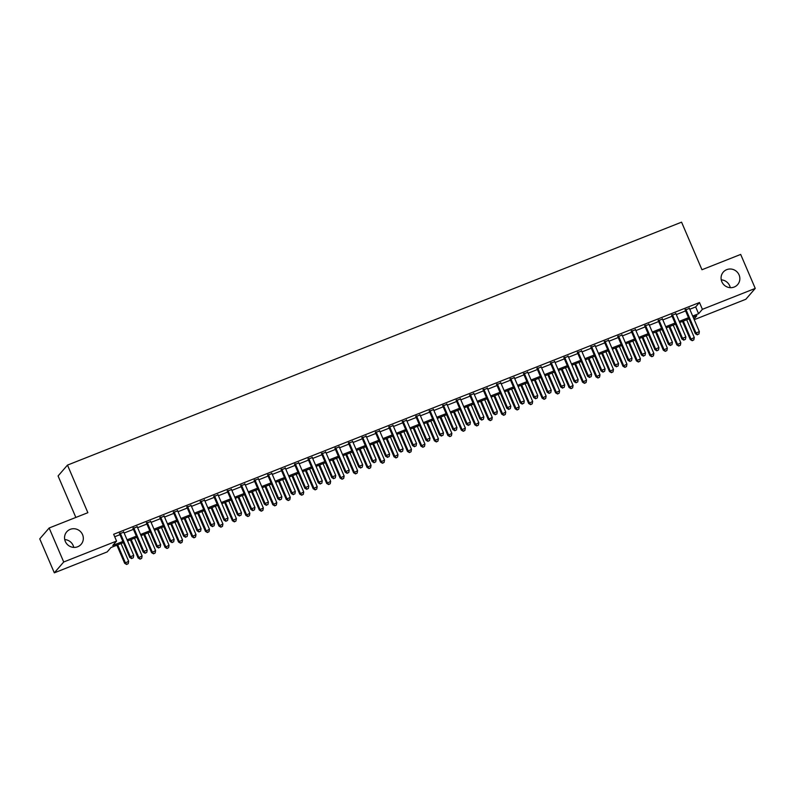 <?xml version="1.0" encoding="UTF-8"?>
<svg xmlns="http://www.w3.org/2000/svg" width="795" height="795" viewBox="0 0 795 795"><rect width="100%" height="100%" fill="white"/><g stroke="black" fill="none" stroke-linecap="round" stroke-linejoin="round"><path stroke-width="1.19" d="M64.733 539.586A9.53 9.202 -139.1 0 1 73.746 547.397M82.561 534.657A9.53 9.202 -139.1 0 1 81.14 544.307A9.53 9.202 -139.1 0 1 65.319 541.475A9.53 9.202 -139.1 0 1 66.73 531.825A9.53 9.202 -139.1 0 1 82.561 534.657M721.254 279.86A9.53 9.202 -139.1 0 1 730.267 287.671M739.082 274.931A9.53 9.202 -139.1 0 1 737.661 284.58A9.53 9.202 -139.1 0 1 721.84 281.758A9.53 9.202 -139.1 0 1 723.261 272.109A9.53 9.202 -139.1 0 1 739.082 274.931M75.853 517.436L58.075 475.957L67.476 465.105L681.573 222.163L701.965 269.743L740.682 254.43L755.25 288.406L745.849 299.258L694.234 319.679M123.374 542.617L110.982 547.526L107.176 551.919L54.318 572.837L63.709 561.986L116.567 541.077L112.761 545.469L122.887 541.465M63.709 561.986L49.151 527.999L39.75 538.851L54.318 572.837M123.782 532.153L119.598 533.803M137.247 526.827L133.063 528.476M150.712 521.5L146.528 523.15M164.177 516.174L160.004 517.823M177.643 510.837L173.469 512.497M191.108 505.511L186.934 507.17M204.583 500.184L200.4 501.844M218.049 494.858L213.865 496.507M231.514 489.531L227.34 491.181M244.979 484.205L240.805 485.854M258.445 478.878L254.271 480.528M271.92 473.552L267.736 475.201M285.385 468.225L281.201 469.875M298.85 462.889L294.667 464.548M312.316 457.562L308.142 459.222M325.781 452.236L321.607 453.895M339.246 446.909L335.073 448.559M352.722 441.583L348.538 443.232M366.187 436.256L362.003 437.906M379.652 430.93L375.478 432.579M393.118 425.603L388.944 427.253M406.583 420.277L402.409 421.926M420.058 414.94L415.874 416.6M433.523 409.614L429.34 411.273M446.989 404.287L442.805 405.947M460.454 398.961L456.28 400.61M473.919 393.634L469.746 395.284M487.395 388.308L483.211 389.957M500.86 382.981L496.676 384.631M514.325 377.655L510.142 379.304M527.791 372.328L523.617 373.978M541.256 366.992L537.082 368.651M554.721 361.665L550.547 363.325M568.196 356.339L564.013 357.998M581.662 351.012L577.478 352.662M595.127 345.686L590.953 347.335M608.592 340.359L604.419 342.009M622.058 335.033L617.884 336.683M635.533 329.706L631.349 331.356M648.998 324.37L644.815 326.029M662.464 319.043L658.28 320.703M675.929 313.717L671.755 315.377M689.772 309.255L695.665 306.92L699.481 302.527L113.655 534.28L116.567 541.077M114.719 536.744L119.966 534.667M124.149 533.018L133.441 529.341M137.614 527.691L146.906 524.014M151.08 522.365L160.371 518.688M164.545 517.038L173.837 513.361M178.02 511.712L187.302 508.035M191.486 506.375L200.777 502.708M204.951 501.049L214.243 497.372M218.416 495.722L227.708 492.045M231.882 490.396L241.173 486.719M245.357 485.069L254.639 481.392M258.822 479.743L268.104 476.066M272.288 474.416L281.579 470.739M285.753 469.09L295.044 465.413M299.218 463.753L308.51 460.086M312.683 458.427L321.975 454.76M326.159 453.1L335.44 449.423M339.624 447.774L348.916 444.097M353.089 442.447L362.381 438.77M366.555 437.121L375.846 433.444M380.02 431.794L389.312 428.117M393.495 426.468L402.777 422.791M406.96 421.141L416.242 417.464M420.426 415.805L429.717 412.138M433.891 410.478L443.183 406.811M447.356 405.152L456.648 401.475M460.822 399.825L470.113 396.149M474.297 394.499L483.579 390.822M487.762 389.172L497.054 385.496M501.228 383.846L510.519 380.169M514.693 378.519L523.985 374.842M528.158 373.193L537.45 369.516M541.634 367.856L550.915 364.19M555.099 362.53L564.38 358.863M568.564 357.203L577.856 353.527M582.029 351.877L591.321 348.2M595.495 346.55L604.786 342.874M608.96 341.224L618.252 337.547M622.435 335.897L631.717 332.221M635.901 330.571L645.192 326.894M649.366 325.244L658.657 321.568M662.831 319.908L672.123 316.241M676.297 314.582L685.588 310.915M689.394 308.39L685.22 310.04M49.151 527.999L87.867 512.686L67.476 465.105M699.481 302.527L702.392 309.325L755.25 288.406M692.683 316.052L698.586 313.717L702.392 309.325M127.061 539.815L136.352 536.138M140.526 534.488L149.818 530.812M153.992 529.162L163.283 525.485M167.467 523.835L176.748 520.159M180.932 518.499L190.214 514.832M194.397 513.173L203.689 509.506M207.863 507.846L217.154 504.169M221.328 502.519L230.62 498.843M234.793 497.193L244.085 493.516M248.269 491.866L257.55 488.19M261.734 486.54L271.025 482.863M275.199 481.214L284.491 477.537M288.665 475.887L297.956 472.21M302.13 470.551L311.421 466.884M315.605 465.224L324.887 461.557M329.07 459.898L338.352 456.221M342.536 454.571L351.827 450.894M356.001 449.245L365.293 445.568M369.466 443.918L378.758 440.241M382.932 438.592L392.223 434.915M396.407 433.265L405.689 429.588M409.872 427.939L419.164 424.262M423.338 422.602L432.629 418.935M436.803 417.276L446.094 413.609M450.268 411.949L459.56 408.272M463.743 406.623L473.025 402.946M477.209 401.296L486.49 397.619M490.674 395.97L499.966 392.293M504.139 390.643L513.431 386.966M517.605 385.317L526.896 381.64M531.08 379.99L540.361 376.313M544.545 374.654L553.827 370.987M558.01 369.327L567.302 365.66M571.476 364.001L580.767 360.324M584.941 358.674L594.233 354.997M598.406 353.348L607.698 349.671M611.882 348.021L621.163 344.344M625.347 342.695L634.639 339.018M638.812 337.368L648.104 333.691M652.278 332.032L661.569 328.365M665.743 326.705L675.034 323.038M679.218 321.379L688.5 317.702M693.965 319.053L696.808 315.774L693.17 317.205M688.997 318.865L679.705 322.531M675.531 324.191L666.24 327.858M662.066 329.518L652.774 333.194M648.591 334.844L639.309 338.521M635.125 340.171L625.844 343.847M621.66 345.497L612.369 349.174M608.195 350.824L598.903 354.5M594.73 356.15L585.438 359.827M581.264 361.477L571.973 365.153M567.789 366.813L558.507 370.48M554.324 372.139L545.032 375.806M540.858 377.466L531.567 381.143M527.393 382.793L518.101 386.469M513.928 388.119L504.636 391.796M500.453 393.446L491.171 397.122M486.987 398.772L477.706 402.449M473.522 404.099L464.23 407.775M460.057 409.425L450.765 413.102M446.591 414.761L437.3 418.428M433.126 420.088L423.834 423.755M419.651 425.414L410.369 429.091M406.185 430.741L396.894 434.418M392.72 436.067L383.428 439.744M379.255 441.394L369.963 445.071M365.789 446.72L356.498 450.397M352.314 452.047L343.033 455.724M338.849 457.383L329.567 461.05M325.384 462.71L316.092 466.377M311.918 468.036L302.627 471.713M298.453 473.363L289.161 477.04M284.988 478.689L275.696 482.366M271.512 484.016L262.231 487.693M258.047 489.342L248.756 493.019M244.582 494.669L235.29 498.346M231.116 499.995L221.825 503.672M217.651 505.332L208.36 508.999M204.176 510.658L194.894 514.325M190.711 515.985L181.429 519.662M177.245 521.311L167.954 524.988M163.78 526.638L154.488 530.315M150.315 531.964L141.023 535.641M136.839 537.291L127.558 540.968M695.665 306.92L698.586 313.717M685.042 309.633L695.357 333.701L695.993 332.966L685.856 309.315M697.563 334.556L698.914 334.019L697.563 334.556L695.993 332.966L699.361 331.634L689.215 307.983M695.357 333.701L697.314 334.844M698.914 334.019L699.361 331.634M682.507 321.428L690.279 339.564L694.274 337.497L686.681 319.779M683.312 321.11L690.915 338.829L692.236 340.707L693.836 339.882L692.485 340.419M694.274 337.497L693.836 339.882M692.236 340.707L690.279 339.564M671.576 314.959L681.891 339.028L682.527 338.292L672.391 314.641M684.097 339.882L685.449 339.346L684.097 339.882L682.527 338.292L685.886 336.961L675.75 313.309M681.891 339.028L683.849 340.171M685.449 339.346L685.886 336.961M658.111 320.286L668.426 344.354L669.052 343.619L658.916 319.968M670.632 345.209L671.984 344.672L670.632 345.209L669.052 343.619L672.421 342.287L662.285 318.636M668.426 344.354L670.384 345.497M671.984 344.672L672.421 342.287M644.636 325.612L654.951 349.681L655.587 348.945L645.451 325.294M657.167 350.535L658.508 349.999L657.167 350.535L655.587 348.945L658.956 347.614L648.819 323.963M654.951 349.681L656.909 350.824M658.508 349.999L658.956 347.614M631.17 330.939L641.486 355.007L642.121 354.272L631.985 330.621M643.702 355.862L645.043 355.325L643.702 355.862L642.121 354.272L645.49 352.94L635.354 329.289M641.486 355.007L643.443 356.16M645.043 355.325L645.49 352.94M669.032 326.755L676.813 344.891L680.808 342.824L673.216 325.105M669.847 326.437L677.439 344.156L678.771 346.034L680.371 345.209L679.019 345.746M680.808 342.824L680.371 345.209M678.771 346.034L676.813 344.891M655.567 332.081L663.338 350.217L667.343 348.15L659.751 330.432M656.382 331.763L663.974 349.482L665.296 351.36L666.896 350.535L665.554 351.072M667.343 348.15L666.896 350.535M665.296 351.36L663.338 350.217M642.102 337.408L649.873 355.544L653.878 353.477L646.285 335.758M642.917 337.09L650.509 354.809L651.83 356.697L653.43 355.862L652.089 356.399M653.878 353.477L653.43 355.862M651.83 356.697L649.873 355.544M628.636 342.734L636.407 360.87L640.412 358.803L632.81 341.085M629.451 342.416L637.043 360.135L638.365 362.023L639.965 361.198L638.624 361.725M640.412 358.803L639.965 361.198M638.365 362.023L636.407 360.87M617.705 336.275L628.02 360.334L628.656 359.598L618.52 335.947M630.236 361.188L631.578 360.662L630.236 361.188L628.656 359.598L632.025 358.267L621.889 334.616M628.02 360.334L629.978 361.486M631.578 360.662L632.025 358.267M615.171 348.071L622.942 366.197L626.937 364.13L619.345 346.411M615.976 347.743L623.578 365.471L624.9 367.35L626.5 366.525L625.148 367.052M626.937 364.13L626.5 366.525M624.9 367.35L622.942 366.197M604.24 341.602L614.555 365.66L615.191 364.935L605.055 341.274M616.761 366.515L618.113 365.988L616.761 366.515L615.191 364.935L618.55 363.593L608.413 339.942M614.555 365.66L616.513 366.813M618.113 365.988L618.55 363.593M601.706 353.397L609.477 371.523L613.472 369.466L605.879 351.738M602.511 353.069L610.113 370.798L611.434 372.676L613.034 371.851L611.683 372.378M613.472 369.466L613.034 371.851M611.434 372.676L609.477 371.523M590.774 346.928L601.09 370.987L601.726 370.261L591.579 346.61M603.296 371.841L604.647 371.315L603.296 371.841L601.726 370.261L605.084 368.93L594.948 345.269M601.09 370.987L603.047 372.139M604.647 371.315L605.084 368.93M588.23 358.724L596.002 376.86L600.006 374.793L592.414 357.064M589.045 358.406L596.638 376.124L597.959 378.003L599.569 377.178L598.218 377.704M600.006 374.793L599.569 377.178M597.959 378.003L596.002 376.86M577.309 352.255L587.614 376.313L588.25 375.588L578.114 351.937M589.83 377.168L591.182 376.641L589.83 377.168L588.25 375.588L591.619 374.256L581.483 350.605M587.614 376.313L589.572 377.466M591.182 376.641L591.619 374.256M574.765 364.05L582.536 382.186L586.541 380.119L578.949 362.401M575.58 363.732L583.172 381.451L584.494 383.329L586.094 382.504L584.752 383.041M586.541 380.119L586.094 382.504M584.494 383.329L582.536 382.186M563.834 357.581L574.149 381.65L574.785 380.914L564.649 357.263M576.365 382.504L577.707 381.968L576.365 382.504L574.785 380.914L578.154 379.583L568.018 355.931M574.149 381.65L576.107 382.793M577.707 381.968L578.154 379.583M561.3 369.377L569.071 387.513L573.076 385.446L565.474 367.727M562.115 369.059L569.707 386.777L571.029 388.656L572.629 387.831L571.287 388.367M573.076 385.446L572.629 387.831M571.029 388.656L569.071 387.513M550.369 362.908L560.684 386.976L561.32 386.241L551.183 362.59M562.9 387.831L564.241 387.294L562.9 387.831L561.32 386.241L564.688 384.909L554.552 361.258M560.684 386.976L562.641 388.119M564.241 387.294L564.688 384.909M547.834 374.703L555.606 392.839L559.61 390.772L552.008 373.054M548.639 374.385L556.242 392.104L557.563 393.982L559.163 393.157L557.812 393.694M559.61 390.772L559.163 393.157M557.563 393.982L555.606 392.839M536.903 368.234L547.218 392.303L547.854 391.567L537.718 367.916M549.424 393.157L550.776 392.621L549.424 393.157L547.854 391.567L551.223 390.236L541.077 366.584M547.218 392.303L549.176 393.446M550.776 392.621L551.223 390.236M534.369 380.03L542.14 398.166L546.135 396.099L538.543 378.38M535.174 379.712L542.776 397.43L544.098 399.309L545.698 398.484L544.346 399.02M546.135 396.099L545.698 398.484M544.098 399.309L542.14 398.166M523.438 373.561L533.753 397.629L534.389 396.894L524.243 373.243M535.959 398.484L537.311 397.947L535.959 398.484L534.389 396.894L537.748 395.562L527.612 371.911M533.753 397.629L535.711 398.772M537.311 397.947L537.748 395.562M520.894 385.356L528.675 403.492L532.67 401.425L525.078 383.707M521.709 385.038L529.301 402.757L530.633 404.645L532.233 403.81L530.881 404.347M532.67 401.425L532.233 403.81M530.633 404.645L528.675 403.492M509.973 378.887L520.288 402.956L520.914 402.22L510.778 378.569M522.494 403.81L523.845 403.274L522.494 403.81L520.914 402.22L524.283 400.889L514.146 377.237M520.288 402.956L522.245 404.108M523.845 403.274L524.283 400.889M507.429 390.693L515.2 408.819L519.205 406.752L511.612 389.033M508.243 390.365L515.836 408.083L517.157 409.972L518.757 409.147L517.416 409.673M519.205 406.752L518.757 409.147M517.157 409.972L515.2 408.819M496.497 384.224L506.812 408.282L507.449 407.547L497.312 383.896M509.029 409.137L510.37 408.61L509.029 409.137L507.449 407.547L510.817 406.215L500.681 382.564M506.812 408.282L508.77 409.435M510.37 408.61L510.817 406.215M493.963 396.019L501.734 414.145L505.739 412.088L498.147 394.36M494.778 395.691L502.37 413.42L503.692 415.298L505.292 414.473L503.951 415M505.739 412.088L505.292 414.473M503.692 415.298L501.734 414.145M483.032 389.55L493.347 413.609L493.983 412.883L483.847 389.222M495.563 414.463L496.905 413.937L495.563 414.463L493.983 412.883L497.352 411.542L487.216 387.89M493.347 413.609L495.305 414.761M496.905 413.937L497.352 411.542M480.498 401.346L488.269 419.472L492.274 417.415L484.672 399.686M481.313 401.018L488.905 418.746L490.227 420.625L491.827 419.8L490.485 420.326M492.274 417.415L491.827 419.8M490.227 420.625L488.269 419.472M469.567 394.877L479.882 418.935L480.518 418.21L470.382 394.559M482.098 419.79L483.44 419.263L482.098 419.79L480.518 418.21L483.887 416.878L473.75 393.217M479.882 418.935L481.84 420.088M483.44 419.263L483.887 416.878M467.033 406.672L474.804 424.808L478.799 422.741L471.206 405.023M467.838 406.354L475.44 424.073L476.762 425.951L478.361 425.126L477.01 425.663M478.799 422.741L478.361 425.126M476.762 425.951L474.804 424.808M456.101 400.203L466.417 424.272L467.053 423.536L456.916 399.885M468.623 425.116L469.974 424.59L468.623 425.116L467.053 423.536L470.411 422.205L460.275 398.553M466.417 424.272L468.374 425.414M469.974 424.59L470.411 422.205M453.567 411.999L461.339 430.135L465.333 428.068L457.741 410.349M454.372 411.681L461.974 429.399L463.296 431.278L464.896 430.453L463.545 430.989M465.333 428.068L464.896 430.453M463.296 431.278L461.339 430.135M442.636 405.529L452.951 429.598L453.587 428.863L443.441 405.212M455.157 430.453L456.509 429.916L455.157 430.453L453.587 428.863L456.946 427.531L446.81 403.88M452.951 429.598L454.909 430.741M456.509 429.916L456.946 427.531M440.092 417.325L447.863 435.461L451.868 433.394L444.276 415.676M440.907 417.007L448.499 434.726L449.821 436.604L451.431 435.779L450.079 436.316M451.868 433.394L451.431 435.779M449.821 436.604L447.863 435.461M429.171 410.856L439.476 434.925L440.112 434.189L429.976 410.538M441.692 435.779L443.044 435.243L441.692 435.779L440.112 434.189L443.481 432.858L433.345 409.206M439.476 434.925L441.434 436.067M443.044 435.243L443.481 432.858M426.627 422.652L434.398 440.788L438.403 438.721L430.81 421.002M427.442 422.334L435.034 440.052L436.356 441.931L437.956 441.106L436.614 441.642M438.403 438.721L437.956 441.106M436.356 441.931L434.398 440.788M415.696 416.183L426.011 440.251L426.647 439.516L416.51 415.865M428.227 441.106L429.568 440.569L428.227 441.106L426.647 439.516L430.016 438.184L419.879 414.533M426.011 440.251L427.968 441.394M429.568 440.569L430.016 438.184M413.161 427.978L420.933 446.114L424.937 444.047L417.335 426.329M413.976 427.66L421.569 445.379L422.89 447.257L424.49 446.432L423.149 446.969M424.937 444.047L424.49 446.432M422.89 447.257L420.933 446.114M402.23 421.509L412.545 445.578L413.181 444.842L403.045 421.191M414.761 446.432L416.103 445.896L414.761 446.432L413.181 444.842L416.55 443.511L406.414 419.859M412.545 445.578L414.503 446.72M416.103 445.896L416.55 443.511M399.696 433.305L407.467 451.441L411.472 449.374L403.87 431.655M400.501 432.987L408.103 450.705L409.425 452.594L411.025 451.759L409.673 452.295M411.472 449.374L411.025 451.759M409.425 452.594L407.467 451.441M388.765 426.845L399.08 450.904L399.716 450.169L389.58 426.517M401.286 451.759L402.638 451.222L401.286 451.759L399.716 450.169L403.085 448.837L392.939 425.186M399.08 450.904L401.038 452.057M402.638 451.222L403.085 448.837M386.231 438.641L394.002 456.767L397.997 454.7L390.405 436.982M387.036 438.313L394.638 456.032L395.96 457.92L397.56 457.095L396.208 457.622M397.997 454.7L397.56 457.095M395.96 457.92L394.002 456.767M375.3 432.172L385.615 456.231L386.251 455.495L376.105 431.844M387.821 457.085L389.172 456.559L387.821 457.085L386.251 455.495L389.61 454.164L379.473 430.512M385.615 456.231L387.572 457.383M389.172 456.559L389.61 454.164M372.756 443.968L380.537 462.094L384.532 460.037L376.939 442.308M373.571 443.64L381.163 461.368L382.494 463.247L384.094 462.422L382.743 462.948M384.532 460.037L384.094 462.422M382.494 463.247L380.537 462.094M361.834 437.498L372.149 461.557L372.776 460.832L362.639 437.171M374.356 462.412L375.707 461.885L374.356 462.412L372.776 460.832L376.144 459.5L366.008 435.839M372.149 461.557L374.107 462.71M375.707 461.885L376.144 459.5M359.29 449.294L367.061 467.42L371.066 465.363L363.474 447.635M360.105 448.966L367.697 466.695L369.019 468.573L370.619 467.748L369.278 468.275M371.066 465.363L370.619 467.748M369.019 468.573L367.061 467.42M348.359 442.825L358.674 466.884L359.31 466.158L349.174 442.507M360.89 467.738L362.232 467.212L360.89 467.738L359.31 466.158L362.679 464.827L352.543 441.175M358.674 466.884L360.632 468.036M362.232 467.212L362.679 464.827M334.894 448.151L345.209 472.22L345.845 471.485L335.709 447.833M347.425 473.075L348.767 472.538L347.425 473.075L345.845 471.485L349.214 470.153L339.077 446.502M345.209 472.22L347.167 473.363M348.767 472.538L349.214 470.153M321.428 453.478L331.744 477.547L332.38 476.811L322.243 453.16M333.96 478.401L335.301 477.865L333.96 478.401L332.38 476.811L335.748 475.48L325.612 451.828M331.744 477.547L333.701 478.689M335.301 477.865L335.748 475.48M345.825 454.621L353.596 472.757L357.601 470.69L350.009 452.971M346.64 454.303L354.232 472.021L355.554 473.899L357.154 473.075L355.812 473.611M357.601 470.69L357.154 473.075M355.554 473.899L353.596 472.757M332.36 459.947L340.131 478.083L344.136 476.016L336.533 458.298M333.175 459.629L340.767 477.348L342.089 479.226L343.688 478.401L342.347 478.938M344.136 476.016L343.688 478.401M342.089 479.226L340.131 478.083M318.894 465.274L326.666 483.41L330.66 481.343L323.068 463.624M319.699 464.956L327.302 482.674L328.623 484.553L330.223 483.728L328.872 484.264M330.66 481.343L330.223 483.728M328.623 484.553L326.666 483.41M307.963 458.804L318.278 482.873L318.914 482.138L308.778 458.486M320.484 483.728L321.836 483.191L320.484 483.728L318.914 482.138L322.273 480.806L312.137 457.155M318.278 482.873L320.236 484.016M321.836 483.191L322.273 480.806M305.429 470.6L313.2 488.736L317.195 486.669L309.603 468.951M306.234 470.282L313.826 488.001L315.158 489.879L316.758 489.054L315.406 489.591M317.195 486.669L316.758 489.054M315.158 489.879L313.2 488.736M294.498 464.131L304.813 488.2L305.439 487.464L295.303 463.813M307.019 489.054L308.371 488.518L307.019 489.054L305.439 487.464L308.808 486.133L298.672 462.481M304.813 488.2L306.771 489.342M308.371 488.518L308.808 486.133M291.954 475.927L299.725 494.063L303.73 491.996L296.137 474.277M292.769 475.609L300.361 493.327L301.683 495.206L303.293 494.381L301.941 494.917M303.73 491.996L303.293 494.381M301.683 495.206L299.725 494.063M281.033 469.457L291.338 493.526L291.974 492.791L281.837 469.139M293.554 494.381L294.905 493.844L293.554 494.381L291.974 492.791L295.342 491.459L285.206 467.808M291.338 493.526L293.295 494.669M294.905 493.844L295.342 491.459M278.488 481.253L286.26 499.389L290.264 497.322L282.672 479.604M279.303 480.935L286.896 498.654L288.217 500.542L289.817 499.707L288.476 500.244M290.264 497.322L289.817 499.707M288.217 500.542L286.26 499.389M267.557 474.794L277.872 498.853L278.508 498.117L268.372 474.466M280.088 499.707L281.43 499.171L280.088 499.707L278.508 498.117L281.877 496.786L271.741 473.134M277.872 498.853L279.83 500.005M281.43 499.171L281.877 496.786M265.023 486.59L272.794 504.716L276.799 502.649L269.197 484.93M265.838 486.262L273.43 503.98L274.752 505.868L276.352 505.044L275.01 505.57M276.799 502.649L276.352 505.044M274.752 505.868L272.794 504.716M254.092 480.12L264.407 504.179L265.043 503.444L254.907 479.792M266.623 505.034L267.965 504.507L266.623 505.034L265.043 503.444L268.412 502.112L258.276 478.461M264.407 504.179L266.365 505.332M267.965 504.507L268.412 502.112M251.558 491.916L259.329 510.042L263.334 507.985L255.732 490.257M252.363 491.588L259.965 509.317L261.287 511.195L262.887 510.37L261.535 510.897M263.334 507.985L262.887 510.37M261.287 511.195L259.329 510.042M240.627 485.447L250.942 509.506L251.578 508.78L241.442 485.119M253.148 510.36L254.499 509.833L253.148 510.36L251.578 508.78L254.947 507.449L244.8 483.787M250.942 509.506L252.899 510.658M254.499 509.833L254.947 507.449M238.093 497.243L245.864 515.369L249.859 513.312L242.266 495.583M238.898 496.915L246.5 514.643L247.821 516.521L249.421 515.697L248.07 516.223M249.859 513.312L249.421 515.697M247.821 516.521L245.864 515.369M227.161 490.773L237.476 514.832L238.112 514.107L227.966 490.455M239.683 515.687L241.034 515.16L239.683 515.687L238.112 514.107L241.471 512.775L231.335 489.124M237.476 514.832L239.434 515.985M241.034 515.16L241.471 512.775M224.617 502.569L232.398 520.705L236.393 518.638L228.801 500.92M225.432 502.251L233.024 519.97L234.356 521.848L235.956 521.023L234.605 521.56M236.393 518.638L235.956 521.023M234.356 521.848L232.398 520.705M213.696 496.1L224.011 520.169L224.637 519.433L214.501 495.782M226.217 521.023L227.569 520.486L226.217 521.023L224.637 519.433L228.006 518.101L217.87 494.45M224.011 520.169L225.969 521.311M227.569 520.486L228.006 518.101M211.152 507.896L218.923 526.032L222.928 523.965L215.336 506.246M211.967 507.578L219.559 525.296L220.881 527.174L222.481 526.35L221.139 526.886M222.928 523.965L222.481 526.35M220.881 527.174L218.923 526.032M200.221 501.426L210.536 525.495L211.172 524.76L201.036 501.108M212.752 526.35L214.094 525.813L212.752 526.35L211.172 524.76L214.541 523.428L204.404 499.777M210.536 525.495L212.494 526.638M214.094 525.813L214.541 523.428M197.687 513.222L205.458 531.358L209.463 529.291L201.87 511.573M198.502 512.904L206.094 530.623L207.416 532.501L209.015 531.676L207.674 532.213M209.463 529.291L209.015 531.676M207.416 532.501L205.458 531.358M186.755 506.753L197.071 530.822L197.707 530.086L187.57 506.435M199.287 531.676L200.628 531.139L199.287 531.676L197.707 530.086L201.075 528.755L190.939 505.103M197.071 530.822L199.028 531.964M200.628 531.139L201.075 528.755M184.221 518.549L191.993 536.685L195.997 534.618L188.395 516.899M185.036 518.231L192.629 535.949L193.95 537.827L195.55 537.003L194.209 537.539M195.997 534.618L195.55 537.003M193.95 537.827L191.993 536.685M173.29 512.079L183.605 536.148L184.241 535.413L174.105 511.761M185.821 537.003L187.163 536.466L185.821 537.003L184.241 535.413L187.61 534.081L177.474 510.43M183.605 536.148L185.563 537.291M187.163 536.466L187.61 534.081M170.756 523.875L178.527 542.011L182.522 539.944L174.93 522.226M171.561 523.557L179.163 541.276L180.485 543.154L182.085 542.329L180.733 542.866M182.522 539.944L182.085 542.329M180.485 543.154L178.527 542.011M159.825 517.406L170.14 541.475L170.776 540.739L160.64 517.088M172.346 542.329L173.698 541.793L172.346 542.329L170.776 540.739L174.135 539.407L163.999 515.756M170.14 541.475L172.098 542.617M173.698 541.793L174.135 539.407M157.291 529.202L165.062 547.338L169.057 545.271L161.464 527.552M158.096 528.884L165.688 546.602L167.02 548.49L168.62 547.656L167.268 548.192M169.057 545.271L168.62 547.656M167.02 548.49L165.062 547.338M146.359 522.742L156.675 546.801L157.301 546.066L147.164 522.414M158.881 547.656L160.232 547.119L158.881 547.656L157.301 546.066L160.669 544.734L150.533 521.083M156.675 546.801L158.632 547.954M160.232 547.119L160.669 544.734M143.816 534.538L151.587 552.664L155.591 550.597L147.999 532.879M144.63 534.21L152.223 551.929L153.544 553.817L155.154 552.992L153.803 553.519M155.591 550.597L155.154 552.992M153.544 553.817L151.587 552.664M132.894 528.069L143.199 552.128L143.835 551.392L133.699 527.741M145.415 552.982L146.767 552.455L145.415 552.982L143.835 551.392L147.204 550.061L137.068 526.409M143.199 552.128L145.157 553.28M146.767 552.455L147.204 550.061M130.35 539.865L138.121 557.991L142.126 555.934L134.534 538.205M131.165 539.537L138.757 557.265L140.079 559.143L141.679 558.319L140.337 558.845M142.126 555.934L141.679 558.319M140.079 559.143L138.121 557.991M119.419 533.395L129.734 557.454L130.37 556.729L120.234 533.067M131.95 558.309L133.292 557.782L131.95 558.309L130.37 556.729L133.739 555.397L123.603 531.736M129.734 557.454L131.692 558.607M133.292 557.782L133.739 555.397M116.885 545.191L124.656 563.317L128.661 561.26L121.059 543.532M117.7 544.863L125.292 562.592L126.614 564.47L128.214 563.645L126.872 564.172M128.661 561.26L128.214 563.645M126.614 564.47L124.656 563.317"/></g></svg>
